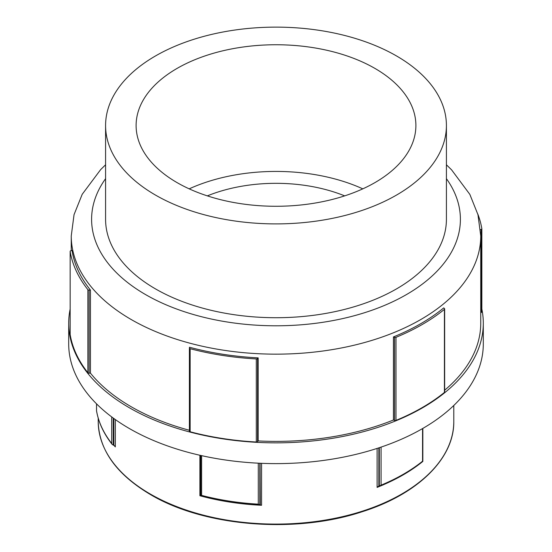 <?xml version="1.0" encoding="UTF-8"?>
<svg xmlns="http://www.w3.org/2000/svg" width="552" height="552" viewBox="0 0 552 552"><rect width="100%" height="100%" fill="white"/><g stroke="black" fill="none" stroke-linecap="round" stroke-linejoin="round"><path stroke-width="0.83" d="M477.77 213.969A206.786 119.384 0 0 1 481.841 228.721A1.27 0.731 180 0 1 481.848 228.79A1.27 0.731 180 0 1 481.158 229.446L481.158 312.515L480.751 312.639M481.841 228.859L481.841 311.79A1.27 0.731 180 0 1 481.848 311.859A1.27 0.731 180 0 1 481.158 312.515M89.107 290.097L90.431 290.055L90.431 373.124L89.107 373.166L89.107 290.097A1.27 0.731 180 0 1 87.885 289.669L87.885 372.738A206.786 119.384 180 0 1 70.159 334.546A1.27 0.731 180 0 1 70.152 334.471A1.27 0.731 180 0 1 70.159 334.402M89.107 373.166A1.27 0.731 180 0 1 87.885 372.738M70.159 334.546L70.159 251.47A1.27 0.731 180 0 1 70.152 251.401A1.27 0.731 180 0 1 70.842 250.746L72.029 250.401A204.751 118.211 0 0 0 90.431 290.055M70.159 251.47A206.786 119.384 0 0 0 87.885 289.669M113.809 418.464L113.809 445.229L112.242 444.484L111.725 443.491A180.332 104.114 180 0 1 96.538 410.778L96.559 410.867M113.809 445.229L115.32 446.899L115.32 419.548M257.549 358.545L258.157 357.862L258.157 440.931L257.549 441.614L257.549 358.545A1.27 0.731 180 0 1 256.294 358.938L256.294 442.014A206.786 119.384 180 0 1 190.143 431.774A1.27 0.731 180 0 1 189.398 431.112A1.27 0.731 180 0 1 189.398 431.071L189.398 348.077M257.549 441.614A1.27 0.731 180 0 1 256.294 442.014M190.143 431.774L190.143 348.705A1.27 0.731 180 0 1 189.398 348.036A1.27 0.731 180 0 1 189.398 348.001L189.467 347.236A204.751 118.211 0 0 0 258.157 357.862M190.143 348.705A206.786 119.384 0 0 0 256.294 358.938M201.611 495.392L200.755 495.772C219.475 500.74 239.092 503.769 259.592 504.873L258.288 504.155A180.332 104.114 180 0 1 201.611 495.392L201.611 455.642M199.9 455.262L199.9 495.737L200.769 495.441M260.054 463.259L260.275 504.569M259.82 463.252L259.82 504.825L261.558 505.273L261.558 463.321M480.509 229.639L481.158 229.446M481.848 309.065A207.297 119.68 180 0 1 483.297 323.168A207.297 119.68 180 0 1 276 442.849A207.297 119.68 180 0 1 68.703 323.168A207.297 119.68 180 0 1 70.152 309.065M105.584 164.786L100.657 169.602L82.207 194.297L74.051 214.638L71.249 235.945A204.751 118.211 180 0 0 131.217 319.532A204.751 118.211 180 0 0 354.356 345.159A204.751 118.211 180 0 0 480.751 235.945L480.751 323.168A204.751 118.211 180 0 1 444.65 390.202M393.438 420.003L393.438 336.934A204.751 118.211 0 0 0 443.718 307.899L444.443 308.547A1.27 0.731 180 0 1 444.65 308.947L444.65 392.017A1.27 0.731 180 0 1 444.415 392.437A206.786 119.384 180 0 1 395.984 420.403A1.27 0.731 180 0 1 394.556 420.417L393.438 420.003A204.751 118.211 180 0 1 258.157 440.931M189.398 430.284A204.751 118.211 180 0 1 90.431 373.124M444.65 308.947A1.27 0.731 180 0 1 444.415 309.368L444.415 392.437M395.984 420.403L395.984 337.334A1.27 0.731 180 0 1 394.556 337.348L394.556 420.417M395.984 337.334A206.786 119.384 0 0 0 444.415 309.368M422.556 428.573L422.556 461.21A180.332 104.114 180 0 1 381.073 485.16L378.851 486.229L378.851 447.844M422.839 461.424C410.909 471.118 396.571 479.391 379.824 486.243L379.307 486.34L379.307 447.693M377.106 448.417L377.106 487.402L378.348 486.326M393.438 336.934L394.556 337.348M155.498 55.945A170.416 98.387 180 0 1 341.212 34.617A170.416 98.387 180 0 1 446.416 125.511A170.416 98.387 180 0 1 276 223.898A170.416 98.387 180 0 1 105.584 125.511A170.416 98.387 180 0 1 155.498 55.945M177.082 68.407A139.891 80.764 180 0 1 329.537 50.894A139.891 80.764 180 0 1 415.891 125.511A139.891 80.764 180 0 1 276 206.275A139.891 80.764 180 0 1 136.109 125.511A139.891 80.764 180 0 1 177.082 68.407M446.416 125.511L446.416 219.33A170.416 98.387 180 0 1 276 317.717A170.416 98.387 180 0 1 105.584 219.33L105.584 125.511M483.297 323.168L483.297 343.937A207.297 119.68 180 0 1 276 463.618A207.297 119.68 180 0 1 68.703 343.937L68.703 323.168M207.331 195.877A119.287 68.869 180 0 1 344.669 195.877M189.205 188.853A139.891 80.764 180 0 1 362.795 188.853M150.282 494.033A177.792 102.644 180 0 1 98.208 421.452C99.001 450.004 116.444 474.396 150.544 494.613C204.309 526.636 295.092 533.991 361.96 511.801C417.629 494.378 454.344 458.581 453.792 421.452A177.792 102.644 180 0 1 344.034 516.286A177.792 102.644 180 0 1 150.282 494.033M199.9 495.737A177.792 102.644 0 0 0 261.558 505.273M377.106 487.402A177.792 102.644 0 0 0 386.234 483.497M114.043 445.312A177.792 102.644 0 0 0 115.32 446.899M96.538 410.778L96.538 403.836L96.531 410.812C98.553 422.591 103.79 433.81 112.242 444.484M111.725 416.926L111.725 443.491M113.25 445.181L113.25 418.057M200.714 495.717L200.714 455.441L200.721 495.682M258.288 463.176L258.288 504.155M381.073 485.16L381.073 447.099M446.416 178.655A184.402 106.467 180 0 1 378.396 307.871A184.402 106.467 180 0 1 145.611 294.609A184.402 106.467 180 0 1 105.584 178.655M98.208 418.119L98.208 421.452M453.792 405.478L453.792 421.452M481.848 311.859L481.848 228.79M70.152 334.471L70.152 251.401M189.398 431.112L189.398 348.036M422.846 428.407L422.846 461.417M480.751 235.945L477.963 214.68L469.842 194.387L451.605 169.871L446.416 164.786M71.249 235.945L71.249 250.629"/></g></svg>
